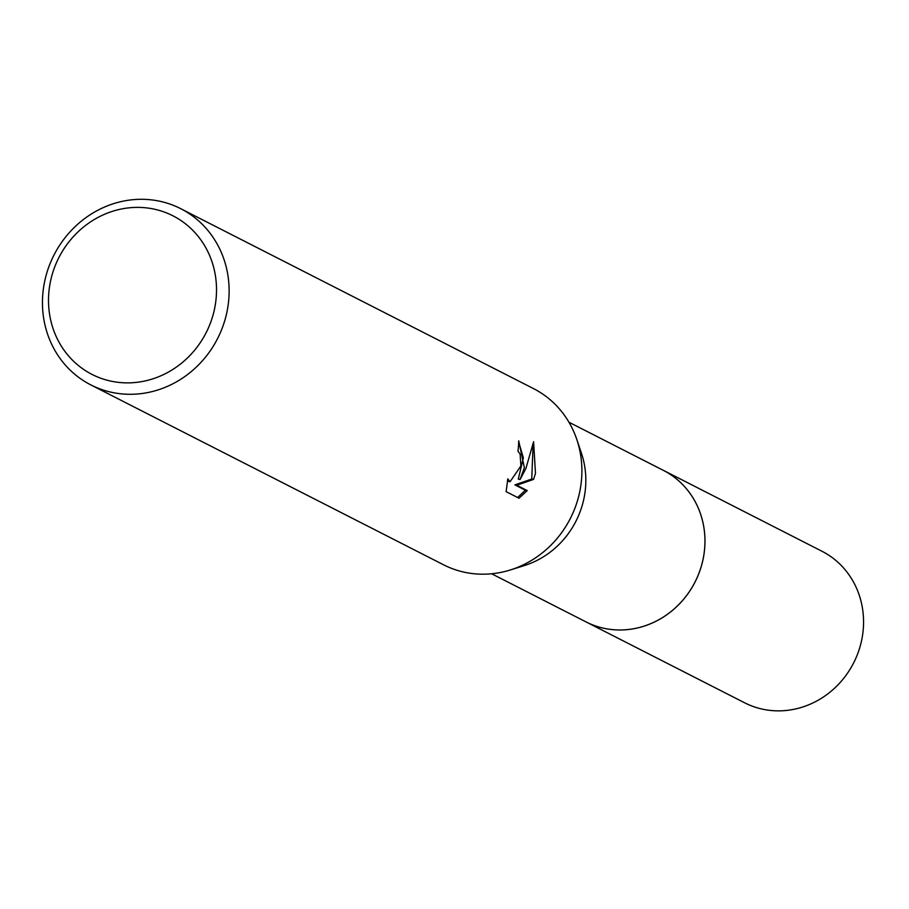 <?xml version="1.0" encoding="UTF-8"?>
<svg xmlns="http://www.w3.org/2000/svg" width="909" height="909" viewBox="0 0 909 909"><rect width="100%" height="100%" fill="white"/><g stroke="black" fill="none" stroke-linecap="round" stroke-linejoin="round"><path stroke-width="1.36" d="M661.809 469.578A85.082 79.003 117 0 1 663.343 470.328A85.071 78.981 117 0 1 702.362 562.319A85.071 78.981 117 0 1 586.021 621.904A85.082 79.003 117 0 1 584.51 621.131M662.252 469.805A85.071 78.992 117 0 1 702.373 562.33A85.071 78.992 117 0 1 584.953 621.358M180.732 208.684L533.481 388.586A98.911 91.843 117 0 1 576.851 439.626L581.51 453.489A85.071 78.981 117 0 1 583.248 501.575A85.071 78.981 117 0 1 524.345 565.58L510.381 569.954A98.911 91.843 117 0 1 443.603 564.819L90.855 384.916A98.911 91.843 117 0 1 45.45 277.961A98.911 91.843 117 0 1 180.732 208.684A98.911 91.843 117 0 1 226.125 315.628A98.911 91.843 117 0 1 90.855 384.916M576.851 439.626A98.911 91.843 117 0 1 578.885 495.541A98.911 91.843 117 0 1 510.381 569.954M524.345 467.726L520.107 479.498L525.891 468.51L533.594 441.683L535.481 473.396L533.549 479.407L516.755 485.27L527.22 490.599L519.028 498.223L506.12 491.644L507.824 478.85L510.029 481.793L520.88 465.953L520.13 454.091L517.971 451.228A98.911 91.843 -63 0 0 518.721 440.831L524.345 467.726M213.82 312.082A89.025 82.651 117 0 1 111.364 381.223A89.025 82.651 117 0 1 51.211 278.177A89.025 82.651 117 0 1 153.666 209.036A89.025 82.651 117 0 1 213.82 312.082M518.698 441.944L523.345 457.875L518.289 479.111L520.107 479.498M510.029 481.793L507.392 481.077M517.63 497.518L525.379 490.212L514.914 484.883L531.742 479.032L533.072 445.262M525.379 490.212L527.22 490.599M514.914 484.883L516.755 485.27M531.742 479.032L533.549 479.407M586.021 621.926A85.082 79.003 117 0 0 604.462 628.414A85.082 79.003 117 0 0 699.294 572.375A85.082 79.003 117 0 0 663.343 470.328L821.941 551.24A85.071 78.981 117 0 1 857.88 653.264A85.071 78.981 117 0 1 763.083 709.281A85.071 78.981 117 0 1 744.641 702.805L491.644 573.772M663.32 470.339L568.943 422.219"/></g></svg>
